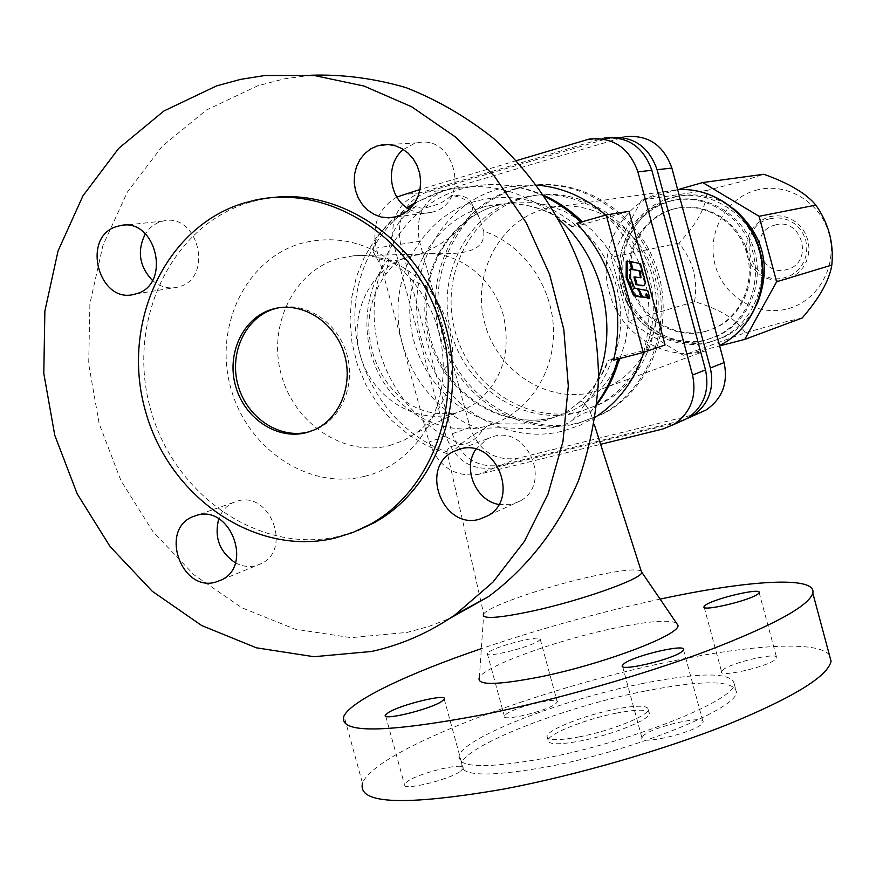 <?xml version="1.0" encoding="UTF-8"?>
<svg xmlns="http://www.w3.org/2000/svg" width="876" height="876" viewBox="0 0 876 876"><rect width="100%" height="100%" fill="white"/><g stroke="black" fill="none" stroke-linecap="round" stroke-linejoin="round"><path stroke-width="0.66" stroke-dasharray="4.38 3.29" d="M640.509 263.687L639.491 263.972L642.666 275.776C644.44 281.295 644.627 284.612 643.225 285.74M630.479 261.771L639.491 263.972M631.935 269.556L629.888 261.935M640.422 277.747L633.939 276.969M630.435 261.606L626.252 261.223M640.86 297.052L637.027 288.916L633.633 288.346L629.515 278.404L629.581 269.282L630.611 269.49M638.057 288.642L637.027 288.916M634.662 288.073L633.633 288.346M630.545 278.119L629.515 278.404M630.611 268.998L629.581 269.282M631.497 269.677L629.406 261.891M648.766 298.431L646.729 290.832L637.706 289.058L641.396 296.909M647.747 290.558L646.729 290.832M646.28 297.96L645.218 294.018L647.276 297.698M646.236 293.745L645.218 294.018M389.043 258.551C362.752 290.416 359.62 340.611 381.115 378.18C402.5 415.815 446.18 436.445 485.315 426.481C524.461 416.68 553.785 376.779 553.523 332.015C553.446 287.251 523.53 244.294 483.727 231.209C486.07 253.832 457.392 254.401 431.518 253.493L419.571 254.292L410.242 256.318L400.299 259.844L393.882 264.311L385.758 274.341L389.043 258.551C388.057 236.049 397.365 218.463 416.943 205.772C418.553 208.751 423.48 208.871 431.726 206.123C439.675 204.075 446.191 200.571 451.25 195.6C464.63 196.629 474.069 204.283 479.544 218.573L483.727 231.209M579.2 736.88C610.2 731.011 648.021 715.999 648.35 709.702C648.01 705.257 637.016 705.081 615.357 709.166C585.245 714.991 548.146 729.467 547.007 736.081C546.81 740.581 557.541 740.844 579.2 736.88M597.005 404.296L590.424 412.224L584.861 403.858C597.093 391.517 606.104 376.757 611.908 359.576L619.463 358.142L613.715 360.145M590.424 412.224L597.125 403.19M309.852 431.594L316.258 429.295C342.341 418.148 356.182 383.414 346.349 352.634C336.822 321.755 305.724 301.585 278.097 307.892M272.732 197.56L260.106 199.64L248.609 202.619C169.966 226.468 126.1 322.806 150.541 409.059C173.875 495.619 260.566 555.483 339.998 536.068L358.076 530.341M311.013 75.216L284.306 78.851L257.708 85.804L206.397 110.037L162.312 146.161L127.348 192.096L102.919 245.466L89.899 303.687L88.695 364.066L99.218 423.907L120.943 480.595L152.928 531.633L193.826 574.711L241.918 607.802L295.146 629.209L351.123 637.651L407.23 632.384L428.769 626.482L449.716 618.456M364.536 476.325C408.435 465.977 442.249 421.367 443.256 370.22C443.705 335.804 433.051 305.538 411.271 279.4C379.034 244.962 342.22 232.972 300.829 243.44C245.4 259.581 213.602 327.12 230.771 387.937C247.141 448.972 308.801 490.582 364.536 476.325M389.459 445.61L403.529 440.54L416.494 432.832C439.04 415.52 451.151 391.309 452.837 360.233C453.22 332.683 444.69 308.462 427.236 287.547C406.584 264.782 382.199 254.16 354.101 255.693L338.377 258.573C293.57 271.374 267.498 325.741 281.305 374.786C294.467 424.028 344.498 457.349 389.459 445.61M559.063 219.504C526.301 191.548 490.21 181.398 450.822 189.052L442.5 191.198C389.842 206.9 353.532 261.464 354.9 319.707C356.116 377.983 394.441 433.434 446.848 451.764L447.242 453.823C450.494 456.976 462.758 437.562 486.092 428.342C514.694 425.725 553.895 434.715 572.554 420.13C581.609 413.735 587.424 411.063 589.997 412.092M576.78 223.325L582.945 222.438L571.853 226.851L577.634 225.942C615.708 255.715 631.278 313.608 613.408 358.47L607.944 360.332L611.908 359.576M516.917 188.625C459.112 205.389 425.221 273.662 442.292 334.731C458.542 396.029 522.096 437.365 580.197 422.517L603.509 413.582C652.04 388.462 676.184 322.565 656.058 266.195C636.414 209.638 576.715 174.609 523.651 186.884L516.917 188.625M514.672 188.887C456.735 205.685 422.79 274.122 439.916 335.333C456.199 396.773 519.884 438.219 578.116 423.349L601.462 414.392C650.112 389.218 674.301 323.167 654.109 266.643C634.421 209.955 574.59 174.828 521.417 187.136L514.672 188.887M676.327 622.902C668.07 619.485 647.014 621.325 613.145 628.42C556.665 640.236 486.038 665.683 479.402 677.312L483.705 613.923L446.924 451.337C447.844 447.417 452.969 445.074 462.287 444.318C469.821 443.574 476.675 438.723 482.884 429.755C487.242 424.805 492.958 422.845 500.043 423.885L523.29 423.896L545.693 420.502L563.991 413.647L576.737 404.394C591.048 392.809 601.692 378.038 608.678 360.069M641.155 570.944C635.779 568.546 619.058 570.429 590.993 576.594C545.715 586.537 488.764 606.159 483.705 613.923M829.386 654.941C817.998 640.608 751.958 644.539 672.253 661.117C540.525 687.561 374.775 750.086 362.489 783.232L344.005 715.966M660.11 599.118L655.763 600.06C596.797 613.014 538.663 629.209 481.351 648.645M642.918 683.433C563.235 699.168 464.061 737.187 459.002 755.758C457.239 767.945 485.72 768.81 544.434 758.342C630.709 742.235 735.249 700.318 734.285 684.068C732.128 672.199 701.665 671.991 642.918 683.433M644.988 691.065C565.272 706.68 466.174 744.918 461.203 763.828C459.506 776.256 488.031 777.286 546.766 766.916C633.074 750.951 737.526 708.772 736.475 692.193C734.252 680.083 703.757 679.71 644.988 691.065M616.43 713.119C586.318 718.922 549.23 733.442 548.102 740.121C547.916 744.655 558.658 744.95 580.317 741.008C611.328 735.161 649.138 720.105 649.445 713.743C649.094 709.253 638.089 709.045 616.43 713.119M235.403 562.819C241.962 566.334 248.653 567.33 255.442 565.797L261.431 563.542C292.266 549.307 270.027 490.954 237.604 501.017L233.115 502.605C226.369 505.868 221.584 511.266 218.781 518.8M498.794 504.477L512.033 504.302L520.53 500.787C552.154 483.64 527.91 425.791 493.593 436.423L487.187 438.865L475.876 449.202M409.464 209.32C416.593 213.175 423.995 214.171 431.649 212.31L432.613 212.047C471.003 202.717 455.892 133.842 417.359 142.832L414.03 143.653L403.398 149.489M152.424 280.408C160.242 287.043 168.772 289.277 178.003 287.098L178.671 286.912C214.149 278.338 198.381 211.861 163.002 221.07L158.096 222.624L153.223 225.373L148.931 229.129L145.383 233.772M555.428 703.997L557.311 702.005C560.114 696.256 516.511 706.527 506.448 713.951L504.346 716.075C501.061 721.988 545.912 711.411 555.428 703.997M489.454 651.613C499.736 644.944 543.306 634.421 540.273 639.36L538.324 641.112C528.6 647.736 483.771 658.566 487.275 653.485L489.454 651.613M460.623 771.132L463.185 768.46C466.711 761.463 419.604 772.512 407.285 781.523L404.427 784.37C400.31 791.565 448.95 780.144 460.623 771.132M643.641 735.49L641.9 737.702C638.286 745.52 692.423 733.322 701.577 724.2L703.078 722.163C705.99 714.564 653.584 726.357 643.641 735.49M722.809 669.987L721.539 671.618C718.67 677.969 768.241 666.669 775.578 659.267L776.662 657.767C778.972 651.569 730.803 662.552 722.809 669.987M584.861 403.858C582.266 400.814 579.781 400.759 577.426 403.716L576.737 404.394M419.571 254.292C449.53 242.948 476.259 217.27 472.164 204.458C470.204 197.834 463.229 194.877 451.25 195.6M416.943 205.772C387.652 221.278 373.056 236.597 373.176 251.74C375.541 259.493 384.575 262.198 400.299 259.844M519.61 198.589C466.689 213.81 435.525 276.323 451.173 332.311C466.054 388.506 524.374 426.305 577.514 412.607L597.717 404.975C642.754 382.308 665.333 321.558 646.762 269.611C628.672 217.489 573.397 185.394 524.56 197.286L519.61 198.589M396.817 197.023C378.476 208.203 371.61 225.22 376.231 248.083L429.087 441.997C438.23 466.744 454.786 477.53 478.767 474.343L600.629 444.318M516.511 160.615L419.998 189.512M678.812 422.254L494.841 467.751C471.211 470.905 454.896 460.316 445.906 435.985L393.981 245.313C389.36 219.646 398.065 202.148 420.108 192.819L603.958 138.101L589.22 139.076M665.07 345.013L613.408 358.47M629.067 211.291L577.634 225.942M581.018 411.26C528.053 424.915 469.952 387.269 455.126 331.303C439.544 275.546 470.62 213.284 523.355 198.118L528.283 196.815C576.955 184.967 632.023 216.93 650.036 268.833C668.53 320.561 646.028 381.071 601.144 403.661L581.018 411.26M611.273 137.444L426.634 192.118C404.712 201.381 396.04 218.77 400.628 244.273L452.202 433.74C461.137 457.907 477.365 468.43 500.864 465.276L683.806 420.009M697.964 413.647L517.946 458.268C494.809 461.389 478.844 451.085 470.073 427.346L419.473 241.338C414.983 216.295 423.546 199.224 445.139 190.114L625.092 136.711L609.466 137.74M543.876 209.09L546.723 208.313C588.946 197.363 637.071 224.825 652.664 269.808C668.695 314.626 648.744 367.132 609.367 386.174L593.348 392.109C547.774 404.011 497.568 371.752 484.833 323.551C471.43 275.535 498.433 222 543.876 209.09M667.917 201.622L669.198 201.272C702.048 192.37 739.453 213.087 751.334 247.371C763.565 281.535 747.622 321.744 716.699 336.143L705.18 340.337C669.987 349.677 631.169 325.412 621.544 288.73C611.415 252.179 632.757 211.412 667.917 201.622M670.02 201.294L671.29 200.943C704.063 192.074 741.37 212.737 753.218 246.922C765.416 280.988 749.506 321.087 718.67 335.453L707.173 339.625C672.056 348.955 633.337 324.766 623.745 288.171C613.638 251.73 634.936 211.061 670.02 201.294M672.177 209.353C641.177 217.938 622.278 253.876 631.213 286.145C639.699 318.525 673.994 339.888 705.016 331.599L714.531 328.193C742.147 315.699 756.492 280.002 745.629 249.693C735.095 219.274 701.742 200.998 672.637 209.222L672.177 209.353M706.209 331.194C675.232 339.472 640.991 318.141 632.516 285.806C623.592 253.602 642.469 217.719 673.425 209.145L673.885 209.014C702.957 200.801 736.256 219.044 746.768 249.419C757.609 279.674 743.286 315.305 715.714 327.788L706.209 331.194M709.231 342.417C672.527 352.141 632.1 326.858 622.08 288.653C611.536 250.591 633.753 208.116 670.403 197.877L672.056 197.429C706.242 188.34 745.038 209.922 757.379 245.543C770.092 281.032 753.601 322.806 721.539 337.906L709.231 342.417M757.182 303.906C749.801 318.776 738.895 329.759 724.485 336.855L712.221 341.344C675.659 351.035 635.374 325.861 625.398 287.81C614.897 249.912 637.049 207.601 673.567 197.407L675.21 196.958C696.004 192.041 715.462 195.939 733.573 208.652M677.86 189.654L641.517 200.056L611.196 257.413L628.399 321.229L683.258 355.262L719.612 345.889M802.186 318.01L779.574 323.222L745.257 332.76L683.258 355.262M745.257 332.76C736.825 319.51 719.919 309.14 694.526 301.662L628.399 321.229M694.526 301.662C698.26 279.882 693.015 260.358 678.79 243.09C697.077 224.048 706.516 206.484 707.085 190.399L741.633 181.463L763.762 174.258M678.79 243.09L611.196 257.413M707.085 190.399L641.517 200.056M769.577 218.814L776.059 217.806L782.618 218.332L788.937 220.347L794.685 223.774L799.569 228.439L803.336 234.1L805.8 240.462L806.84 247.218L806.402 254.018L804.497 260.522L801.233 266.392L796.788 271.33L791.378 275.108L785.268 277.517C749.473 288.532 733.102 227.464 769.577 218.814M774.866 225.11C802.109 216.416 814.614 263.26 786.747 269.534C759.623 277.922 747.228 231.625 774.866 225.11M643.685 275.502L642.666 275.776M639.59 277.626L638.571 277.911M452.323 414.217L464.324 409.869L475.394 403.299C502.036 381.542 511.376 352.294 503.415 315.557C493.768 277.878 457.611 250.536 422.78 253.93L409.355 256.361C371.063 267.158 348.484 313.17 360.124 354.681C371.216 396.357 413.954 424.345 452.323 414.217M572.554 420.13C583.931 407.614 592.625 393.094 598.637 376.56M545.047 196.64C520.048 184.88 494.611 181.704 468.737 187.125L460.557 189.227C409.092 204.546 373.351 257.445 374.118 314.221C374.753 371.019 411.391 425.462 462.287 444.318M620.011 358.503L625.278 342.22L628.037 325.127L628.191 307.651L625.727 290.252L620.723 273.378L613.299 257.467L603.652 242.959L592.034 230.202L578.751 219.526L564.166 211.215L548.661 205.444L532.619 202.367L516.468 202.038L496.199 205.608C444.012 220.621 413.341 282.466 428.846 337.906C443.606 393.554 501.192 431.025 553.599 417.502L573.079 410.187C592.986 399.85 608.01 384.038 618.16 362.741M536.846 185.088L517.267 185.373L498.192 189.161C438.449 205.619 403.135 277.276 421.52 340.03C437.529 403.442 504.029 446.924 563.64 430.828L580.011 425.287L595.384 417.14M575.674 225.34C544.817 199.805 511.255 191.844 474.989 201.447C428.145 215.222 395.952 264.114 398.076 315.798C400.014 367.504 435.679 415.793 482.884 429.755M572.696 226.774C546.098 206.364 517.387 199.52 486.563 206.265L482.085 207.448C436.314 220.796 405.676 269.939 410.198 320.342C414.447 370.767 452.958 415.542 500.043 423.885M643.761 352.283C657.186 299.253 644.484 253.525 605.666 215.08M676.316 422.955L662.935 428.977M494.841 467.751L478.767 474.343M445.906 435.985L429.087 441.997M393.981 245.313L376.231 248.083M420.108 192.819L402.686 194.702M599.863 139.087L585.069 140.072M452.202 433.74L470.073 427.346M500.864 465.276L517.946 458.268M681.331 420.71L695.522 414.326M605.404 138.715L621.095 137.674M400.628 244.273L419.473 241.338M426.634 192.118L445.139 190.114M609.367 386.174L704.786 351.09C664.687 362.259 619.693 334.008 609.236 292.015C597.147 250.47 621.807 203.09 662.136 192.37L677.674 189.665L546.723 208.313M755.692 190.344C786.046 181.452 820.757 201.874 829.079 234.012C837.861 266.041 818.009 301.191 787.393 308.878C756.897 317.035 723.302 296.406 715.112 265.001C706.472 233.706 725.208 198.753 755.692 190.344M785.827 279.586C767.026 282.554 754.203 274.812 747.348 256.35C744.053 236.925 751.279 223.719 769.018 216.744L775.961 215.671L782.991 216.23L789.747 218.387L795.901 222.055L801.135 227.048L805.164 233.104L807.814 239.914L808.92 247.152L808.438 254.434L806.402 261.387L802.92 267.673L798.145 272.962L792.353 277.002L785.827 279.586M640.006 278.01L641.024 277.736M387.422 272.326C375.552 287.35 369.311 305.494 368.708 326.781C369.311 345.308 374.446 362.5 384.115 378.333C402.599 405.971 426.853 417.414 456.867 412.651L416.494 432.832M354.101 255.693L420.6 254.171M313.904 430.028L316.258 429.295M427.236 287.547L411.271 279.4M452.837 360.233L443.256 370.22M414.72 202.947L442.041 191.253L450.822 189.052L468.737 187.125C494.458 181.836 519.654 184.661 544.325 195.578M571.853 226.851C545.321 206.386 516.895 199.52 486.563 206.265L500.612 204.436L496.287 205.597C445.019 220.434 414.698 281.962 430.258 337.621C445.15 393.477 502.485 430.795 553.982 417.392L563.991 413.647M459.002 755.758L461.203 763.828M547.007 736.081L548.102 740.121M233.115 502.605L197.188 515.176M487.187 438.865L460.371 448.95M431.649 212.31L395.875 216.909M178.003 287.098L135.232 294.04M540.273 639.36L557.311 702.005M444.241 699.147L463.185 768.46M622.606 666.472L641.9 737.702M704.205 607.32L721.539 671.618M577.426 403.716C591.048 392.339 601.221 377.874 607.944 360.332M472.164 204.458L479.544 218.573M373.176 251.74L385.758 274.341M671.29 200.943L669.198 201.272M718.67 335.453L716.699 336.143M675.21 196.958L672.056 197.429M724.485 336.855L721.539 337.906M385.725 716.152L404.427 784.37M163.002 221.07L124.786 225.209M673.885 209.014L672.637 209.222M715.714 327.788L714.531 328.193M759.153 592.636L776.662 657.767M734.285 684.068L736.475 692.193M648.35 709.702L649.445 713.743M528.283 196.815L524.56 197.286M601.144 403.661L597.717 404.975M487.275 653.485L504.346 716.075M590.358 412.213L594.224 424.302M265.023 75.489L304.815 75.774M520.53 500.787L487.998 515.69M255.135 200.133L260.106 199.64M417.359 142.832L388.429 144.518M683.532 649.795L703.078 722.163M261.431 563.542L221.606 579.879M601.462 414.392L603.509 413.582M521.417 187.136L523.651 186.884M447.242 453.823L427.094 445.862L408.446 434.616L391.758 420.425L377.457 403.672L365.883 384.816L357.32 364.328L351.988 342.757L350.017 320.627L351.484 298.508L356.379 276.98L364.602 256.602L375.979 237.944L390.236 221.519L407.011 207.809M582.266 221.759L582.945 222.438"/><path stroke-width="1.31" d="M640.093 270.881L633.009 269.425L630.917 261.65L640.509 263.687L643.685 275.502C645.513 281.229 645.612 284.58 643.98 285.532L636.02 284.689L633.939 276.969L641.024 277.736L640.093 270.881L631.935 269.556M633.009 269.425L631.979 269.709M640.882 273.816L639.863 274.089L639.075 271.155M639.863 274.089L640.422 277.747M637.049 284.415L634.958 276.685M642.557 285.456L636.02 284.689M641.528 285.729L643.225 285.74M632.527 269.392L630.435 261.606L626.252 261.223L626.11 277.736L633.589 295.77L640.86 297.052L641.889 296.778L638.057 288.642L634.662 288.073L630.545 278.119L630.611 268.998L632.527 269.392L630.611 269.49M627.282 260.939L627.15 277.451L626.11 277.736M627.15 277.451L634.629 295.486L633.589 295.77M634.629 295.486L641.889 296.778M638.724 288.784L642.502 296.8L647.298 297.687L646.236 293.745L648.568 297.906L647.55 298.179L648.766 298.431L649.784 298.158L647.747 290.558L638.188 288.927M648.568 297.906L649.784 298.158M641.396 296.909L647.298 297.687M642.502 296.8L641.473 297.074M306.512 432.591L313.904 430.028C340.545 418.662 354.309 382.724 343.491 351.539C333 320.233 300.402 300.939 272.666 309.129L271.45 309.491C242.663 318.316 226.249 354.156 235.677 386.393C244.7 418.761 277.473 440.376 306.512 432.591M278.097 307.892L273.892 309.009C245.149 317.824 228.767 353.586 238.173 385.769C247.174 418.06 279.893 439.632 308.878 431.857L309.852 431.594M243.605 203.123C164.699 227.07 120.735 323.802 145.274 410.395C168.718 497.305 255.704 557.443 335.399 537.973L352.831 532.509L369.464 524.713C434.77 489.41 466.415 396.193 437.65 315.568C409.53 234.702 327.23 184.08 255.135 200.133L243.605 203.123M216.613 85.881L163.943 110.956L118.753 148.307L82.979 195.786L58.057 250.93L44.873 311.079L43.8 373.439L54.761 435.262L77.198 493.845L110.135 546.624L152.216 591.223L201.677 625.541L256.394 647.813L313.947 656.715L371.621 651.459C401.427 644.889 429.229 632.691 455.016 614.864L492.914 582.168L524.374 541.434L548.069 493.998L562.95 441.548L568.305 386.02L563.815 329.551L549.58 274.341L526.137 222.581L494.425 176.273L455.75 137.203L411.676 106.784L363.967 86.034L314.462 75.555L265.023 75.489L240.473 79.398L216.613 85.881M643.269 352.448L613.715 360.145C624.949 308.199 612.631 262.592 576.78 223.325L606.214 214.927L643.269 352.448L665.07 345.013L629.067 211.291L606.214 214.927M479.402 677.312C475.996 685.569 496.363 685.404 540.481 676.809C603.827 663.997 680.871 634.629 677.936 625.278L676.327 622.902M483.421 614.35C482.107 619.31 498.334 618.248 532.082 611.141C580.755 600.662 641.024 579.277 641.703 572.641L641.155 570.944M362.489 783.232C357.331 804.201 404.548 806.128 504.127 789.013C576.058 775.337 663.307 750.108 727.54 724.572C793.141 697.625 827.656 676.513 831.072 661.227L829.386 654.941M481.351 648.645C408.764 673.359 351.692 700.263 344.005 715.966C337.972 733.738 384.564 733.267 483.804 714.542C555.548 699.913 642.973 674.936 707.622 650.726C773.694 625.267 808.767 606.061 812.808 593.118C816.98 575.587 748.027 580.12 660.11 599.118M215.463 582.19C181.365 592.099 159.498 530.199 192.381 516.851L196.98 515.219C230.246 504.904 253.252 565.261 221.606 579.879L215.463 582.19M218.781 518.8C214.007 537.382 219.547 552.055 235.403 562.819M479.249 519.304C442.709 529.892 419.046 467.499 453.527 451.534L460.119 449.016C495.466 438.077 520.563 498.017 487.998 515.69L479.249 519.304M475.876 449.202C462.298 468.375 475.635 500.579 498.794 504.477M403.398 149.489C384.925 163.943 388.506 198.644 409.464 209.32M396.861 216.635L388.583 217.872L381.246 217.029L374.216 214.445L367.843 210.229L362.423 204.601L358.207 197.845L355.426 190.267L354.2 182.252L354.583 174.182L356.565 166.451L360.047 159.421L364.876 153.453L370.822 148.832L377.578 145.799L388.188 144.507L395.35 145.777L402.139 148.723L408.227 153.212L413.341 159.016L417.239 165.871L419.714 173.448L420.655 181.398L420.031 189.326L417.863 196.859L414.26 203.659L409.399 209.386L403.507 213.777L396.861 216.635M145.383 233.772C136.875 250.81 139.218 266.359 152.424 280.408M135.911 293.854L135.232 294.04C98.769 305.494 80.329 236.115 117.296 226.38L119.651 225.767C155.961 216.273 172.32 285.029 135.911 293.854M388.386 712.549C400.967 704.457 448.041 693.135 444.241 699.147L441.592 701.501C429.645 709.56 381.038 721.266 385.429 715.068L388.386 712.549M681.966 651.558C672.505 659.595 618.423 672.199 622.343 665.497L624.161 663.57C634.399 655.489 686.751 643.291 683.532 649.795L681.966 651.558M758.014 593.939C750.425 600.465 700.909 612.105 704.03 606.663L705.355 605.239C713.59 598.669 761.704 587.347 759.153 592.636L758.014 593.939M449.716 618.456L488.326 596.742C526.947 568.185 558.023 528.535 578.313 481.055C589.789 448.205 596.556 413.833 598.615 377.917C597.859 341.706 592.275 306.063 581.85 271.002C562.961 219.569 532.542 173.963 493.648 138.496C466.415 116.847 437.277 99.919 406.212 87.709C374.578 78.402 342.845 74.241 311.013 75.216M419.998 189.512L396.817 197.023M600.629 444.318L662.935 428.977L673.786 424.521C690.704 412.914 696.957 396.412 692.533 375.027L637.892 171.849C629.253 147.759 613.036 136.831 589.22 139.076L516.511 160.615M603.958 138.101C627.402 135.9 643.367 146.631 651.853 170.294L705.498 369.913C709.834 390.926 703.669 407.143 687.003 418.575L678.812 422.254M358.076 530.341L373.953 522.852C436.993 488.677 468.999 400.398 444.263 321.569C420.053 242.564 343.841 188.723 272.732 197.56M683.806 420.009L691.952 416.341C708.52 404.986 714.652 388.878 710.348 367.997L657.077 169.714C649.083 147.004 633.819 136.251 611.273 137.444M625.092 136.711C648.01 134.565 663.603 145.011 671.87 168.072L724.102 362.576C728.317 383.064 722.273 398.876 705.979 410.034L697.964 413.647M733.573 208.652C763.85 234.845 771.723 266.6 757.182 303.906M719.612 345.889L744.742 339.406L776.629 281.765L759.12 216.295L702.683 182.547L677.86 189.654M702.683 182.547L763.762 174.258C788.882 183.172 806.238 193.454 815.819 205.104C828.641 223.249 833.963 243.232 831.817 265.067L776.629 281.765M815.819 205.104L759.12 216.295M831.817 265.067C829.397 280.287 819.531 297.939 802.186 318.01L744.742 339.406M597.125 403.19C606.63 390.05 613.518 375.344 617.788 359.083M598.637 376.56C618.401 323.813 601.615 256.843 559.063 219.504M580.733 222.197C570.079 211.543 558.176 203.024 545.047 196.64M595.384 417.14C618.653 401.953 634.782 380.337 643.761 352.283M605.666 215.08C585.343 197.242 562.403 187.245 536.846 185.088M705.498 369.913L692.533 375.027M651.853 170.294L637.892 171.849M710.348 367.997L724.102 362.576M657.077 169.714L671.87 168.072M677.674 189.665C713.798 187.103 749.801 213.81 759.634 251.084C769.73 288.303 751.947 329.496 719.524 345.56C752.276 329.365 770.113 288.073 760.018 250.952C750.195 213.766 714.126 187.059 677.674 189.665M618.16 362.741L620.011 358.503M642.951 285.806L643.97 285.532M619.321 358.678C614.733 375.519 607.298 390.729 597.005 404.296M641.801 572.258L677.936 625.278M812.808 593.118L831.072 661.227M197.188 515.176L192.381 516.851M460.371 448.95L453.527 451.534M622.343 665.497L622.606 666.472M704.03 606.663L704.205 607.32M673.786 424.521L687.003 418.575M705.979 410.034L691.952 416.341M385.429 715.068L385.725 716.152M124.786 225.209L119.651 225.767M271.45 309.491L273.892 309.009M594.224 424.302L641.703 572.641M455.016 614.864L488.326 596.742M369.464 524.713L373.953 522.852M388.429 144.518L381.005 144.956M407.011 207.809L414.72 202.947M544.325 195.578C558.362 201.984 571.01 210.711 582.266 221.759"/></g></svg>
